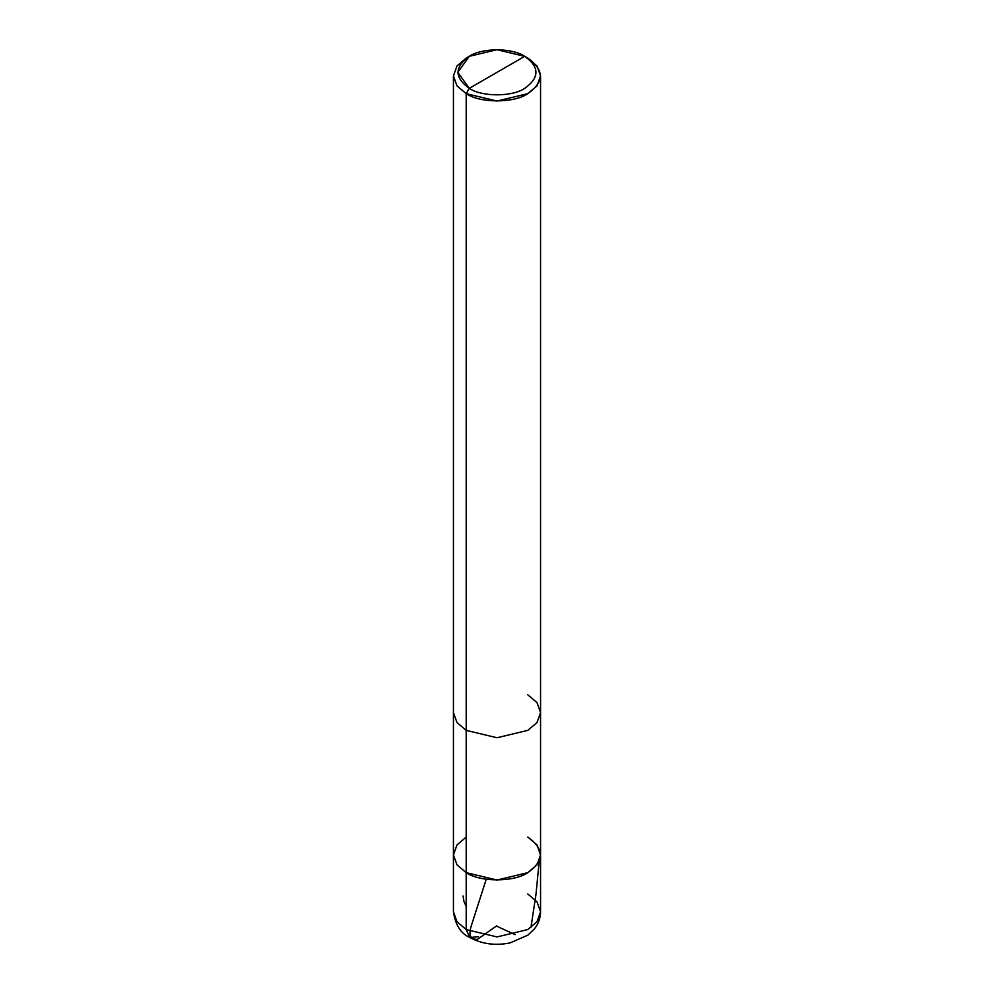 <?xml version="1.0" encoding="UTF-8"?>
<svg xmlns="http://www.w3.org/2000/svg" width="994" height="994" viewBox="0 0 994 994"><rect width="100%" height="100%" fill="white"/><g stroke="black" fill="none" stroke-linecap="round" stroke-linejoin="round"><path stroke-width="1.49" d="M478.512 936.683L469.802 937.541L466.198 929.564L466.198 872.657L457.016 864.867L453.438 854.877L457.016 844.888L466.198 837.085L457.016 844.888L453.438 854.877L457.016 864.867L466.198 872.657L497 880.025L527.802 872.657L536.984 864.867L540.562 854.877L536.984 844.888L527.802 837.085C544.426 848.938 544.426 860.804 527.802 872.657C513.935 882.25 480.065 882.25 466.198 872.657L457.016 864.867L453.438 854.877L457.016 864.867L466.198 872.657C480.065 882.25 513.935 882.25 527.802 872.657C544.426 860.804 544.426 848.938 527.802 837.085M540.562 911.784C540.463 918.133 538.437 923.811 534.486 928.818L527.876 935.155L510.133 942.884C495.534 945.878 482.09 944.101 469.802 937.541L466.198 929.564L466.198 730.379L497 737.747L527.802 730.379L536.984 722.588L540.562 712.599L540.562 911.784L536.984 921.773L527.802 929.564L497 936.932L466.198 929.564L497 936.932L527.802 929.564L536.984 921.773L540.562 911.784L536.984 901.794L527.802 894.004M466.198 929.564L457.016 921.773L453.438 911.784L457.016 921.773L466.198 929.564M497 72.338L469.28 88.342C454.32 77.669 454.32 66.996 469.28 56.335C481.755 47.7 512.245 47.7 524.72 56.335L469.28 88.342L466.198 93.672L497 101.04L527.802 93.672L536.984 85.882L540.562 75.892L536.984 65.902L524.72 56.335C539.68 66.996 539.68 77.669 524.72 88.342C512.245 96.977 481.755 96.977 469.28 88.342C481.755 96.977 512.245 96.977 524.72 88.342C539.68 77.669 539.68 66.996 524.72 56.335L497 72.338M540.562 75.892L540.562 712.599L536.984 702.609L527.802 694.806M540.562 854.877L536.984 864.867L527.802 872.657L497 880.025L466.198 872.657L466.198 93.672C480.065 103.277 513.935 103.277 527.802 93.672C544.426 81.819 544.426 69.965 527.802 58.112L524.72 56.335L497 49.7L469.28 56.335L457.787 72.338L469.28 88.342L466.198 93.672L457.016 85.882L453.438 75.892L457.016 65.902L466.198 58.112L457.016 65.902L453.438 75.892L457.016 85.882L466.198 93.672L466.198 730.379L457.016 722.588L453.438 712.599L457.016 722.588L466.198 730.379L497 737.747L527.802 730.379L536.984 722.588L540.562 712.599M466.198 906.466L463.887 901.198L463.08 896.004M496.652 925.861L477.455 939.342C470.237 939.653 468.249 934.932 471.504 925.153L486.24 879.243M496.727 926.209L515.215 934.633M530.92 927.564L536.014 894.165L539.22 861.077M453.438 75.892L453.438 911.784C455.389 924.992 460.856 933.577 469.802 937.541M524.72 56.335L527.802 58.112M469.28 56.335L466.198 58.112"/></g></svg>
